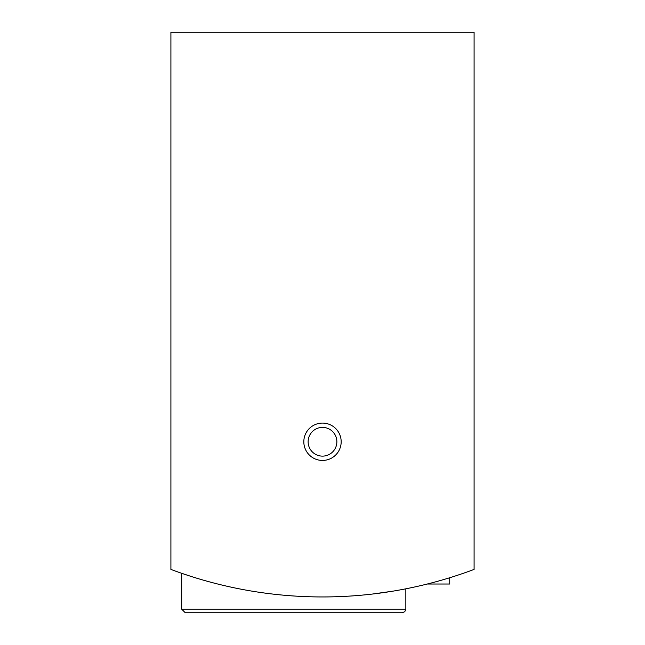 <?xml version="1.0" encoding="UTF-8"?>
<svg xmlns="http://www.w3.org/2000/svg" width="645" height="645" viewBox="0 0 645 645"><rect width="100%" height="100%" fill="white"/><g stroke="black" fill="none" stroke-linecap="round" stroke-linejoin="round"><path stroke-width="0.97" d="M170.909 32.25L170.909 569.414A431.062 431.062 0 0 0 474.091 569.414L474.091 32.25L170.909 32.25M181.688 609.154L405.842 609.154L404.81 611.678L402.246 612.75L185.276 612.75L181.688 609.154L181.688 573.292L190.275 576.162M372.794 593.997L392.716 591.183M391.741 591.344L372.85 593.997A431.062 431.062 0 0 0 391.741 591.344M190.307 576.17L181.971 573.397M303.819 441.76A18.681 18.681 0 0 0 331.836 457.942A18.681 18.681 0 0 0 331.836 425.587A18.681 18.681 0 0 0 303.819 441.76M402.246 612.75L215.382 612.75M308.133 441.76A14.367 14.367 0 0 0 329.684 454.201A14.367 14.367 0 0 0 329.684 429.32A14.367 14.367 0 0 0 308.133 441.76M406.431 588.692A431.062 431.062 0 0 0 427.296 584.015L449.734 584.015L449.734 577.735M206.827 581.137A431.062 431.062 0 0 0 214.398 583.169M405.842 609.154L405.842 588.812"/></g></svg>

